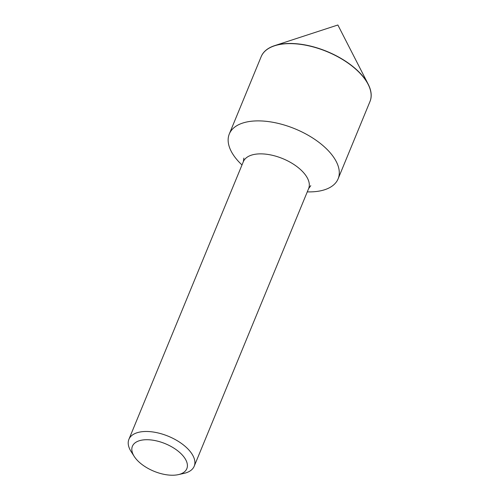 <?xml version="1.0" encoding="UTF-8"?>
<svg xmlns="http://www.w3.org/2000/svg" width="500" height="500" viewBox="0 0 500 500"><rect width="100%" height="100%" fill="white"/><g stroke="black" fill="none" stroke-linecap="round" stroke-linejoin="round"><path stroke-width="0.75" d="M369.994 101.481A58.844 29.781 -157.6 0 0 368.206 84.231A58.844 29.781 -157.6 0 0 283.25 43.837A58.844 29.781 -157.6 0 0 274.606 45.65A58.844 29.781 -157.6 0 0 261.181 56.631M278.25 44.8A58.75 29.731 -157.6 0 1 360.694 73.981A58.75 29.731 -157.6 0 1 366.225 81.062A58.75 29.731 -157.6 0 1 366.25 81.1A58.75 29.731 -157.6 0 0 283.275 43.969A58.75 29.731 -157.6 0 0 278.2 44.812A58.75 29.731 -157.6 0 1 278.25 44.8L278.156 44.819A58.844 29.781 -157.6 0 0 261.15 56.706L229.306 133.969A58.844 29.781 -157.6 0 0 238.531 161.481A58.844 29.781 -157.6 0 0 241.994 164.963M178.325 474.631L183.988 473.375A35.306 17.869 -157.6 0 0 194.194 466.244A35.306 17.869 -157.6 0 0 188.656 449.731A35.306 17.869 -157.6 0 0 154.662 432.25A35.306 17.869 -157.6 0 0 128.906 439.331A35.306 17.869 -157.6 0 0 131.119 451.581L134.25 456.469A29.431 14.894 -157.6 0 0 137.019 460.019A29.431 14.894 -157.6 0 0 178.325 474.631A29.431 14.894 -157.6 0 0 182.213 454.925A29.431 14.894 -157.6 0 0 145.769 439.731A29.431 14.894 -157.6 0 0 134.25 456.469M307.281 191.875A58.844 29.781 -157.6 0 0 338.119 178.819L369.963 101.556A58.844 29.781 -157.6 0 0 366.275 81.137A58.844 29.781 -157.6 0 0 360.737 74.044A58.844 29.781 -157.6 0 0 278.156 44.819M338.119 178.819A58.844 29.781 -157.6 0 0 328.894 151.306A58.844 29.781 -157.6 0 0 272.238 122.169A58.844 29.781 -157.6 0 0 229.306 133.969M310.794 185.662L308.619 188.619A35.306 17.869 -157.6 0 0 303.081 172.113A35.306 17.869 -157.6 0 0 269.088 154.631A35.306 17.869 -157.6 0 0 243.331 161.706L128.906 439.331M368.206 84.231L337.869 25L274.606 45.65M243.331 161.706L243.875 158.081M308.619 188.619L194.194 466.244"/></g></svg>
